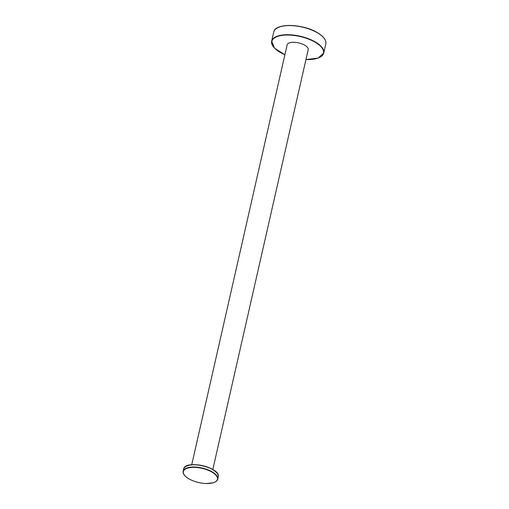 <?xml version="1.0" encoding="UTF-8"?>
<svg xmlns="http://www.w3.org/2000/svg" width="509" height="509" viewBox="0 0 509 509"><rect width="100%" height="100%" fill="white"/><g stroke="black" fill="none" stroke-linecap="round" stroke-linejoin="round"><path stroke-width="0.76" d="M191.734 464.768L287.121 44.907A10.804 4.511 12.8 0 1 293.986 42.304A10.804 4.511 12.8 0 1 305.006 45.352A10.804 4.511 12.8 0 1 308.193 49.697L212.807 469.553M273.524 46.936A26.71 11.147 12.8 0 1 271.66 41.172A26.71 11.147 12.8 0 1 288.622 34.727A26.71 11.147 12.8 0 1 315.866 42.272A26.71 11.147 12.8 0 1 323.749 53.006A26.71 11.147 12.8 0 1 319.582 57.402M317.94 33.123A26.71 11.147 12.8 0 1 325.83 43.857C326.428 40.243 323.788 36.61 317.902 32.964C303.504 23.656 274.809 22.822 273.74 32.022A26.71 11.147 12.8 0 1 290.703 25.577A26.71 11.147 12.8 0 1 317.94 33.123M284.887 54.743A26.468 11.045 12.8 0 1 276.877 36.693A26.468 11.045 12.8 0 1 315.656 42.527A26.468 11.045 12.8 0 1 305.96 59.534M277.908 27.632A26.468 11.045 12.8 0 1 317.826 32.958A26.468 11.045 12.8 0 1 323.966 38.099M214.893 482.08A17.707 7.393 -167.2 0 0 217.699 479.147L218.208 476.914A17.707 7.393 -167.2 0 0 202.582 465.786A17.707 7.393 -167.2 0 0 183.679 469.069L183.17 471.302A17.707 7.393 -167.2 0 0 184.436 475.158M217.699 479.147A17.707 7.393 -167.2 0 0 202.073 468.019A17.707 7.393 -167.2 0 0 183.17 471.302C182.769 473.739 184.525 476.163 188.438 478.581C193.687 481.597 199.655 483.251 206.342 483.55L213.309 482.774C215.816 481.998 217.279 480.795 217.699 479.147M216.949 473.058A17.465 7.291 -167.2 0 0 202.607 465.671A17.465 7.291 -167.2 0 0 186.485 466.136M188.515 478.587A17.465 7.291 -167.2 0 0 216.993 480.324A17.465 7.291 -167.2 0 0 195.66 467.408A17.465 7.291 -167.2 0 0 188.515 478.587M305.954 59.559L318.125 58.096L323.749 53.006L325.83 43.857M284.881 54.768L274.536 48.19L271.66 41.172L273.74 32.022M218.208 476.914C221.326 467.625 184.882 459.347 183.679 469.069"/></g></svg>
